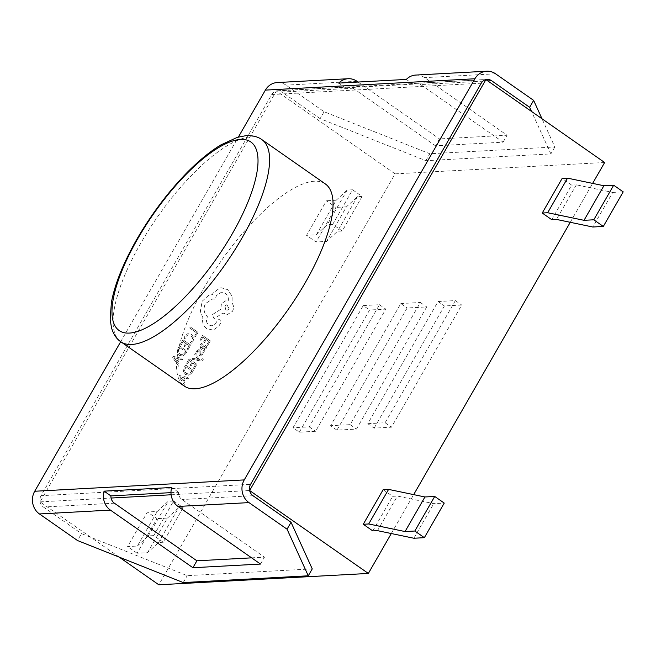 <?xml version="1.0" encoding="UTF-8"?>
<svg xmlns="http://www.w3.org/2000/svg" width="656" height="656" viewBox="0 0 656 656"><rect width="100%" height="100%" fill="white"/><g stroke="black" fill="none" stroke-linecap="round" stroke-linejoin="round"><path stroke-width="0.49" stroke-dasharray="3.28 2.46" d="M325.376 183.967A123.246 41.344 -55.1 0 0 204.114 287.754A123.246 41.344 -55.1 0 0 184.238 386.056M481.258 83.197L271.723 94.538L41.049 495.682L250.584 484.341M120.712 341.686L238.382 137.047M251.601 557.846L264.483 557.149L181.983 499.536A8.216 7.487 -93.1 0 1 178.473 492.238L170.986 492.64M114.39 503.193L43.419 507.031A8.216 7.487 -93.1 0 1 41.049 495.682M312.248 568.891L187.206 575.656L81.5 533.623L77.523 540.544M43.419 507.031L81.5 533.623M183.229 582.569L187.206 575.656M277.185 82.558A16.433 14.973 -93.1 0 1 286.024 85.141L324.097 111.725L429.803 153.758L554.845 146.993L541.995 118.761M415.74 75.063A16.433 14.973 -93.1 0 1 424.588 77.638L507.08 135.251L439.495 138.908L435.518 145.829L503.103 142.172L420.611 84.55L487.802 80.918M271.723 94.538A8.216 7.487 -93.1 0 1 277.627 90.766A8.216 7.487 -93.1 0 1 282.047 92.053L353.018 88.216A8.216 7.487 86.9 0 0 348.598 86.92A8.216 7.487 86.9 0 0 345.532 87.83L413.124 84.173A8.216 7.487 -93.1 0 1 416.183 83.263A8.216 7.487 -93.1 0 1 420.611 84.55M358.061 82.041L439.495 138.908M324.097 111.725L320.12 118.646L425.826 160.679L550.868 153.906L531.549 111.463M353.018 88.216L435.518 145.829M320.12 118.646L282.047 92.053M425.826 160.679L429.803 153.758M554.845 146.993L550.868 153.906M413.124 84.173L406.326 79.425M345.532 87.83L338.742 83.091M503.103 142.172L507.08 135.251M178.473 492.238L171.683 487.49M260.506 564.062L264.483 557.149M178.899 376.716L179.572 375.552L189.166 377.749L188.469 378.947L185.886 378.282L183.869 381.8L185.492 384.137L184.795 385.343L178.899 376.716L179.539 375.552L189.133 377.749L188.436 378.955L185.853 378.282L183.836 381.8L185.459 384.137L184.762 385.343L178.899 376.716M193.422 368.196L195.406 364.744L192.798 362.924L191.06 365.95L190.174 365.326L191.913 362.309L189.436 360.579L187.559 363.834L186.665 363.211L189.166 358.865L196.915 364.277L194.299 368.811L193.389 368.196L195.406 364.744M192.667 358.176L198.301 359.619L194.684 354.666L195.365 353.486L199.522 359.701L201.261 359.98L202.433 358.725L203.294 359.332L202.983 360.07L201.195 361.095L192.036 359.275L192.667 358.176L197.776 359.439M202.36 351.895L203.36 352.592L202.745 354.453L201.294 355.905L199.67 355.749L198.965 354.757L198.793 350.944L197.39 351.575L196.907 353.387L195.964 352.731L196.538 351.132L198.538 349.615L197.907 349.771L199.473 349.919L200.178 350.829L200.055 354.092L200.9 354.88L200.392 354.732L201.892 354.002L202.319 351.895L203.36 352.592M199.03 352.895L199.145 351.534L198.038 350.886L196.874 353.387L195.931 352.731L196.505 351.132L197.907 349.771L199.506 349.91L200.211 350.821L200.195 352.641M198.793 350.944L198.038 350.886L198.793 350.944M203.327 352.592L202.712 354.453L201.294 355.905L199.703 355.749L198.998 354.757L199.063 352.895M201.679 343.449L202.622 344.105L200.818 345.614L201.466 347.778L204.459 345.015L205.681 345.417L206.558 346.753L206.189 348.451L204.131 349.64L204.984 350.238L204.377 351.296L200.818 348.812L199.973 345.163L201.646 343.449L202.589 344.105L200.785 345.614L201.433 347.787L204.426 345.015L205.648 345.417L206.525 346.762L206.156 348.459L204.098 349.64L204.951 350.238L204.344 351.296L200.785 348.812L199.941 345.163L201.646 343.449M185.845 353.584L182.876 356.101L179.252 355.355L177.243 352.165L178.047 348.262L179.432 345.851L187.181 351.255L185.845 353.584L182.844 356.101L179.219 355.355L177.21 352.165L178.014 348.262L179.4 345.851L187.14 351.263L185.812 353.584M342.227 231.019L332.707 224.368L352.592 189.789L362.112 196.439L342.227 231.019L337.512 231.273L326.549 241.416L316.053 241.99L306.532 235.34L326.417 200.761L335.938 207.403L316.053 241.99M119.195 557.116L40.098 501.873L276.397 90.946L395.109 173.856L158.818 584.783M173.627 501.028L183.139 507.67L163.254 542.25L153.742 535.608L173.627 501.028L168.198 501.315L157.235 511.459L147.452 511.992L127.567 546.571L137.35 546.046L157.235 511.459M194.627 336.159L196.562 332.797L189.699 328L190.322 326.909L198.071 332.321L195.504 336.774L194.594 336.159L196.562 332.797M191.355 343.211L190.396 342.547L192.167 340.726L192.602 337.988L190.871 335.618L188.026 334.88L185.845 336.577L185.164 338.89L184.115 338.16L184.951 335.938L187.837 333.633L191.552 334.519L193.725 337.553L193.118 341.194L191.355 343.211L193.151 341.194L193.758 337.553L191.585 334.519L187.837 333.633L184.951 335.938M191.322 343.211L190.363 342.547L192.134 340.726L192.569 337.988L190.83 335.618L187.993 334.88L185.812 336.577L185.164 338.89M187.214 349.049L189.199 345.597L186.591 343.777L184.853 346.794L183.967 346.179L185.705 343.162L183.229 341.432L181.351 344.687L180.457 344.064L182.958 339.718L190.707 345.122L188.092 349.664L187.181 349.049L189.199 345.597M172.692 357.569L173.364 356.405L182.958 358.594L182.261 359.8L179.678 359.135L177.661 362.645L179.285 364.99L178.588 366.196L172.659 357.569L173.332 356.405L182.926 358.602L182.229 359.808L179.646 359.135L177.628 362.653L179.252 364.99L178.555 366.196L172.659 357.569M208.813 341.374L206.205 339.554L204.467 342.571L203.581 341.956L205.32 338.939L202.835 337.209L200.998 340.464L200.072 339.841L202.573 335.495L210.322 340.899L207.706 345.441L206.829 344.826L208.846 341.374L206.238 339.554L204.5 342.571L203.614 341.956L205.353 338.939L202.876 337.2L200.998 340.464L200.113 339.841L202.606 335.495L210.355 340.899L207.739 345.441L206.861 344.826L208.846 341.374M192.052 372.731L189.084 375.248L185.459 374.502L183.45 371.312L184.254 367.409L185.64 364.998L193.389 370.41L192.052 372.731L189.051 375.248L185.427 374.51L183.418 371.312L184.221 367.409L185.607 364.998L193.348 370.41L192.019 372.731M202.852 317.643L200.367 311.37L202.196 301.211L208.477 295.503L212.421 294.56L213.102 293.101L219.719 288.05L221.416 287.795L227.616 289.608L232.167 296.323L232.052 302.965C233.839 305.581 233.995 308.353 232.511 311.28L227.378 314.552L223.007 313.051L214.102 318.611L212.257 314.708L220.728 309.361L221.449 303.556L226.607 300.292L228.321 300.448C228.616 297.504 227.624 295.126 225.328 293.314L221.507 292.199L216.373 295.471L215.373 299.226L212.675 298.939L205.459 303.572C203.114 308.55 203.795 312.953 207.509 316.782L207.239 317.266C205.845 320.284 206.378 322.842 208.838 324.941L211.863 325.827L215.619 323.621L217.325 320.522L218.915 319.513L220.096 319.857L220.81 322.785L218.768 326.327L213.151 330.058L206.648 328.623C203.262 325.835 201.991 322.178 202.852 317.643L200.326 311.37L202.163 301.211L208.444 295.512L212.388 294.56L213.069 293.101L219.678 288.05L221.384 287.804L227.583 289.616L232.134 296.323L232.011 302.965C233.807 305.581 233.962 308.353 232.478 311.288L227.345 314.552L222.974 313.06L214.069 318.611L212.224 314.716L220.695 309.361L221.416 303.556L226.566 300.292L228.288 300.456C228.583 297.504 227.583 295.126 225.295 293.314L221.474 292.207L216.341 295.471L215.34 299.226L212.642 298.939L205.426 303.58C203.081 308.558 203.762 312.953 207.476 316.782L207.206 317.266C205.812 320.284 206.345 322.85 208.805 324.941L211.822 325.827L215.586 323.621L217.292 320.522L218.883 319.513L220.063 319.857L220.769 322.785L218.735 326.327L213.118 330.058L206.615 328.623C203.221 325.843 201.958 322.178 202.819 317.652M40.098 501.873L111.069 498.035M171.134 494.78L249.633 490.532M299.349 432.173L369.59 310.009L385.802 309.132L315.561 431.295L299.349 432.173L293.002 427.737L363.244 305.581L369.59 310.009M336.93 430.139L407.171 307.976L426.703 306.918L356.462 429.081L336.93 430.139L330.583 425.703L400.832 303.548L407.171 307.976M374.141 428.122L444.391 305.958L461.709 305.024L391.46 427.187L374.141 428.122L367.795 423.686L438.044 301.53L444.391 305.958M395.109 173.856L604.643 162.508M391.296 533.533L413.674 494.624M570.261 222.302L592.639 183.385M276.397 90.946L485.924 79.606M438.044 301.53L455.362 300.596L385.113 422.751L367.795 423.686M385.113 422.751L391.46 427.187M455.362 300.596L461.709 305.024M400.832 303.548L420.357 302.49L350.115 424.645L330.583 425.703M350.115 424.645L356.462 429.081M420.357 302.49L426.703 306.918M363.244 305.581L379.455 304.704L309.214 426.859L293.002 427.737M309.214 426.859L315.561 431.295M379.455 304.704L385.802 309.132M551.762 219.678L571.647 185.099L562.126 178.448M383.153 489.679L392.673 496.33L397.388 496.075L433.739 503.66L444.235 503.086M372.788 530.909L392.673 496.33M571.647 185.099L576.353 184.836L612.704 192.421L592.819 227.009M612.704 192.421L623.2 191.855M576.353 184.836L556.468 219.424M413.854 538.24L433.739 503.66M377.503 530.655L397.388 496.075M362.112 196.439L357.397 196.693L346.434 206.837L326.549 241.416M357.397 196.693L337.512 231.273M346.434 206.837L335.938 207.403M352.592 189.789L347.163 190.084L336.2 200.228L316.315 234.807L306.532 235.34M336.2 200.228L326.417 200.761M347.163 190.084L327.278 224.664L316.315 234.807M332.707 224.368L327.278 224.664M153.742 535.608L148.313 535.903L137.35 546.046M148.313 535.903L168.198 501.315M163.254 542.25L158.547 542.512L147.575 552.655L137.088 553.221L156.973 518.642L147.452 511.992M137.088 553.221L127.567 546.571M147.575 552.655L167.46 518.068L156.973 518.642M158.547 542.512L178.432 507.924L167.46 518.068M183.139 507.67L178.432 507.924M196.521 332.797L189.666 328.008L190.289 326.918L198.03 332.321L195.504 336.774L194.594 336.159M185.131 338.89L184.115 338.16M184.082 338.16L184.918 335.938M189.166 345.597L186.558 343.777L184.82 346.803L183.934 346.179L185.705 343.162L183.188 341.432L181.318 344.687L180.425 344.064L182.958 339.718L190.707 345.122L188.059 349.664L187.181 349.049M179.662 347.565L185.632 351.731L184.926 352.961L182.147 354.986L179.908 354.232L178.26 351.78L179.662 347.565L185.673 351.731L182.712 354.904L179.941 354.232L178.293 351.78L179.695 347.565M178.571 358.873L176.948 361.702L174.004 357.643L178.604 358.865L176.981 361.702L174.029 357.668L178.604 358.865M204.09 346.229L205.418 347.196L205.205 348.172L203.893 349.033L202.212 348.303L204.123 346.229L205.451 347.188L205.238 348.172L204.131 349.008L202.171 348.303L204.09 346.229L204.984 346.434L204.09 346.229M200.162 352.641L200.392 354.732L201.859 354.002L202.319 351.895M197.743 359.439L194.652 354.666L195.332 353.486L199.49 359.709L200.761 359.947L202.401 358.725L203.294 359.332L202.95 360.07L201.162 361.095L199.941 360.98L192.003 359.275L192.634 358.176M195.373 364.752L192.766 362.932L191.027 365.95L190.142 365.326L191.88 362.309L189.395 360.579L187.526 363.834L186.632 363.211L189.133 358.865L196.882 364.277L194.266 368.811L193.389 368.196M185.869 366.712L191.839 370.878L191.134 372.108L188.354 374.133L186.148 373.379L184.5 370.927L185.869 366.712L191.88 370.878L188.92 374.051L186.115 373.379L184.467 370.935L185.902 366.712M184.779 378.02L183.155 380.849L180.211 376.79L184.812 378.02L183.188 380.849L180.236 376.815L184.812 378.02M229.215 308.919L227.214 310.19L225.721 309.755L224.918 305.917L226.919 304.638L229.215 308.919L227.247 310.19L225.754 309.755L224.951 305.917L226.951 304.638L229.247 308.919M120.778 341.735A123.246 41.344 124.9 0 1 140.655 243.433A123.246 41.344 124.9 0 1 261.916 139.646M252.954 495.69L181.983 499.536M356.995 81.295L286.024 85.141M495.559 73.792L424.588 77.638M277.627 90.766L348.598 86.92M416.183 83.263L487.154 79.425"/><path stroke-width="0.98" d="M120.778 341.735L184.238 386.056A123.246 41.344 -55.1 0 0 305.499 282.26A123.246 41.344 -55.1 0 0 325.376 183.967L261.916 139.646A123.246 41.344 124.9 0 1 242.039 237.948A123.246 41.344 124.9 0 1 120.778 341.735C116.555 338.963 113.463 334.339 111.512 327.861L110.159 319.357L111.389 302.498C114.759 284.245 123.262 263.13 136.907 239.153C152.003 213.184 169.355 190.355 188.961 170.667C200.269 159.465 210.929 150.872 220.933 144.878L237.251 137.375L245.697 135.718C252.453 135.325 257.857 136.637 261.916 139.646M250.584 484.341L481.258 83.197A8.216 7.487 86.9 0 1 487.154 79.425A8.216 7.487 86.9 0 1 491.582 80.713L529.654 107.305L533.631 100.384L495.559 73.792A16.433 14.973 86.9 0 0 486.711 71.217A16.433 14.973 86.9 0 0 474.911 78.761L244.237 479.913A16.433 14.973 86.9 0 0 248.977 502.611L287.057 529.195L291.034 522.283L252.954 495.69A8.216 7.487 86.9 0 1 250.584 484.341M291.034 522.283L312.248 568.891L308.271 575.804L183.229 582.569L77.523 540.544L39.442 513.951A16.433 14.973 -93.1 0 1 34.711 491.254L120.712 341.686M238.382 137.047L265.377 90.11A16.433 14.973 -93.1 0 1 277.185 82.558L348.147 78.72A16.433 14.973 86.9 0 0 338.742 83.091L406.326 79.425A16.433 14.973 -93.1 0 1 415.74 75.063L486.711 71.217M104.091 491.147A16.433 14.973 86.9 0 0 110.413 510.106L192.913 567.719L260.506 564.062L178.006 506.448A16.433 14.973 -93.1 0 1 171.683 487.49L104.091 491.147L110.889 495.895A8.216 7.487 86.9 0 0 114.39 503.193L196.89 560.806L251.601 557.846M170.986 492.64L110.889 495.895M308.271 575.804L287.057 529.195M358.061 82.041L356.995 81.295A16.433 14.973 86.9 0 0 348.147 78.72M541.995 118.761L533.631 100.384M531.549 111.463L529.654 107.305M196.89 560.806L192.913 567.719M592.639 183.385L604.643 162.508L485.924 79.606L249.633 490.532L368.344 573.442L158.818 584.783L119.195 557.116M111.069 498.035L171.134 494.78M368.344 573.442L391.296 533.533M413.674 494.624L570.261 222.302M603.315 226.435L592.819 227.009L556.468 219.424L551.762 219.678L542.241 213.028L547.662 212.733L584.012 220.318L593.795 219.793L603.315 226.435L623.2 191.855L613.68 185.205L593.795 219.793M584.012 220.318L603.897 185.738L567.547 178.153L562.126 178.448L542.241 213.028M363.268 524.267L368.697 523.972L388.582 489.392L383.153 489.679L363.268 524.267L372.788 530.909L377.503 530.655L413.854 538.24L424.35 537.674L444.235 503.086L434.715 496.444L414.83 531.024L424.35 537.674M567.547 178.153L547.662 212.733M603.897 185.738L613.68 185.205M368.697 523.972L405.047 531.557L424.932 496.969L434.715 496.444M405.047 531.557L414.83 531.024M388.582 489.392L424.932 496.969M137.686 238.817A115.03 38.589 -55.1 0 0 129.322 333.084A115.03 38.589 -55.1 0 0 232.314 233.7A115.03 38.589 -55.1 0 0 240.678 139.433A115.03 38.589 -55.1 0 0 137.686 238.817M34.711 491.254L244.237 479.913M474.911 78.761L265.377 90.11M248.977 502.611L178.006 506.448M110.413 510.106L39.442 513.951M487.802 80.918L491.582 80.713"/></g></svg>
